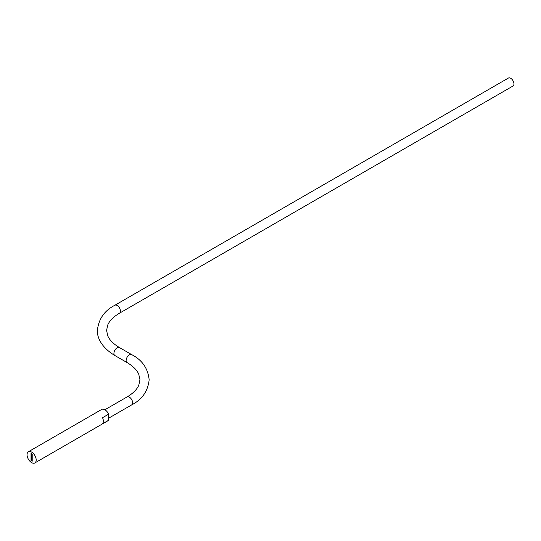 <?xml version="1.0" encoding="UTF-8"?>
<svg xmlns="http://www.w3.org/2000/svg" width="541" height="541" viewBox="0 0 541 541"><rect width="100%" height="100%" fill="white"/><g stroke="black" fill="none" stroke-linecap="round" stroke-linejoin="round"><path stroke-width="0.81" d="M114.868 305.252L508.405 78.053A4.592 2.651 60 0 1 511.942 79.284A4.592 2.651 60 0 1 513.95 83.909A4.592 2.651 60 0 1 512.996 86.012L119.466 313.212C113.448 316.803 109.539 320.718 107.754 324.965L106.584 330.389L107.754 335.819C109.539 340.059 113.448 343.975 119.466 347.565A4.592 2.651 -60 0 0 115.923 348.796A4.592 2.651 -60 0 0 113.921 353.422A4.592 2.651 -60 0 0 114.868 355.525C100.592 346.923 97.022 336.637 97.394 330.389C98.604 318.994 104.427 310.615 114.868 305.252A4.592 2.651 60 0 1 118.411 306.483A4.592 2.651 60 0 1 120.42 311.109A4.592 2.651 60 0 1 119.466 313.212M27.05 454.717A6.458 3.733 60 0 1 28.389 451.762A6.458 3.733 60 0 1 33.366 453.486A6.458 3.733 60 0 1 36.186 459.992A6.458 3.733 60 0 1 34.847 462.947A6.458 3.733 60 0 1 29.87 461.216A6.458 3.733 60 0 1 27.05 454.717M28.389 451.762L101.674 409.449A6.458 3.733 60 0 1 108.64 414.169L102.533 417.693A6.458 3.733 60 0 1 103.365 421.202A6.458 3.733 60 0 1 102.533 423.759L108.64 420.235A6.458 3.733 60 0 1 108.132 420.634L34.847 462.947M108.64 420.235L108.64 414.169M32.203 461.216L32.196 454.17L31.615 453.831L31.615 460.885L32.203 461.216L32.203 454.17L31.621 453.825L31.033 453.486L31.033 460.54L31.615 460.871M31.615 460.885L31.615 453.831L32.196 454.17L32.196 461.223L31.615 460.885M31.04 453.493L31.04 460.54L31.04 453.493M104.88 409.753L127.088 396.932A4.592 2.651 60 0 1 130.624 398.162A4.592 2.651 60 0 1 132.633 402.788A4.592 2.651 60 0 1 131.679 404.891C142.121 399.535 147.95 391.157 149.154 379.755C147.95 368.353 142.121 359.975 131.679 354.619L119.466 347.565M127.088 396.932C133.106 393.341 137.008 389.425 138.8 385.178L139.963 379.755L138.733 374.169C136.914 369.983 133.025 366.122 127.088 362.578A4.592 2.651 -60 0 1 126.134 360.475A4.592 2.651 -60 0 1 128.143 355.85A4.592 2.651 -60 0 1 131.679 354.619M127.088 362.578L114.868 355.525M108.64 418.193L131.679 404.891"/></g></svg>
